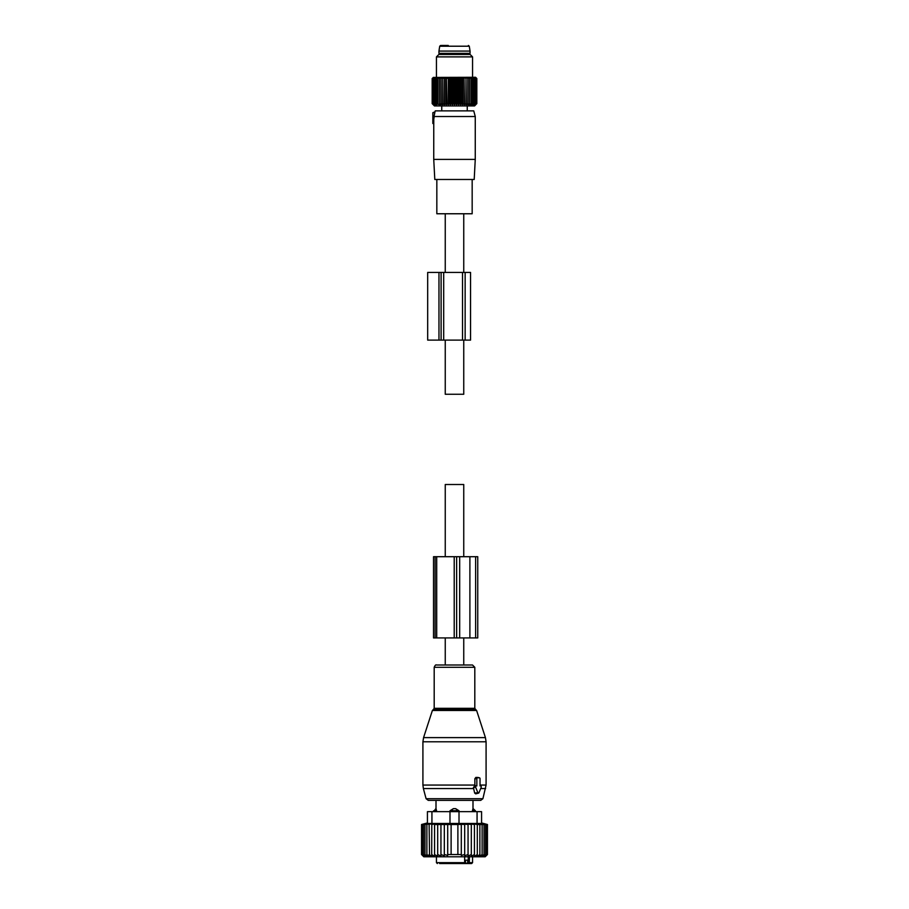 <?xml version="1.0" encoding="UTF-8"?>
<svg xmlns="http://www.w3.org/2000/svg" width="909" height="909" viewBox="0 0 909 909"><rect width="100%" height="100%" fill="white"/><g stroke="black" fill="none" stroke-linecap="round" stroke-linejoin="round"><path stroke-width="1.36" d="M463.749 665.002L463.749 637.925M463.749 556.706L463.749 484.508L445.251 484.508L445.251 556.706M445.251 665.002L445.251 637.925M463.749 213.763L463.749 272.427M463.749 340.114L463.749 394.256L445.251 394.256L445.251 340.114M445.251 213.763L445.251 272.427M480.645 785.933L480.032 785.933L480.032 778.718A0.898 0.636 90 0 0 479.384 777.809L477.475 777.809A0.898 0.636 90 0 0 476.839 778.718L474.862 778.718L474.862 785.512L473.396 787.535L474.657 793.057L475.702 793.864L478.543 793.137A0.898 0.636 90 0 0 478.986 792.705L481.191 787.285A0.898 0.636 90 0 0 480.645 785.933L480.759 785.955M478.543 793.137A0.898 0.636 90 0 1 477.873 792.705L475.668 787.285A0.898 0.636 90 0 1 476.225 785.933L476.839 785.933L476.839 778.718M449.432 665.002L472.51 665.002L474.805 667.297L434.195 667.297C435.059 665.297 435.831 664.536 436.49 665.002L449.432 665.002M433.604 811.657L436.002 808.499L436.002 800.375L428.275 800.375L480.725 800.375L482.906 798.704L486.088 785.058L486.088 741.789L422.912 741.789L423.571 737.608L485.429 737.608L486.088 741.789M478.077 777.49L475.861 777.411L474.862 778.718M476.839 785.933L474.862 785.512M472.441 811.657L472.964 808.658L472.441 810.76L475.396 810.76L472.998 808.499L472.998 800.375M459.011 810.76L455.648 808.658A3.613 2.511 90 0 1 457.011 810.76L459.011 810.76L459.011 811.657L481.577 811.657L481.577 823.452L427.423 823.452L427.423 811.657L427.423 822.94L421.56 824.508L421.56 854.528L423.56 856.471L421.776 854.528L421.776 824.508L423.56 823.986L421.56 824.508M436.559 811.657L436.036 808.658A3.613 2.602 90 0 0 434.616 810.76L436.559 810.76L436.036 808.658M427.423 811.657L449.989 811.657L449.989 810.76L453.352 808.658L455.648 808.658M456.238 863.55L458.125 863.55M440.047 863.55L444.899 863.55M465.465 860.164L465.465 863.55L471.646 863.55L462.272 863.55M439.604 863.55L463.204 863.55L464.647 862.652L464.647 856.778M468.862 863.55A0.898 0.636 90 0 1 468.226 862.652L465.817 863.55M469.271 863.55L469.43 856.778M464.647 860.164L467.669 860.164L467.669 862.652M433.604 810.76L434.616 810.76L434.616 811.657M449.989 810.76L457.011 810.76L457.011 811.657M474.418 856.448L477.305 854.528L477.305 824.508L474.418 823.997L474.418 856.448L474.418 854.528L471.317 856.301L471.317 824.031L474.418 824.508M485.44 856.471L487.44 854.528L487.44 824.508L485.44 823.986L487.224 824.508L487.224 854.528L485.44 856.471M477.305 854.528L477.202 856.471L479.884 854.528L479.475 856.471L482.122 854.528L481.418 856.471L484.008 854.528L483.009 856.471L485.497 854.528L484.213 856.471L486.565 854.528L485.031 856.471L487.224 854.528M421.776 824.508L431.798 823.986L431.695 854.528L434.582 856.448L434.582 854.528L437.683 856.301L437.683 854.528L440.945 856.062L440.945 854.528L444.319 855.767L444.319 854.528L447.705 855.414L447.705 854.528L461.295 854.528L461.295 855.414L464.681 854.528L464.681 855.767L468.055 854.528L468.055 856.062L471.317 854.528M421.56 854.528L423.821 856.778L485.179 856.778L487.44 854.528M487.224 824.508L477.305 824.508M486.565 854.528L486.565 824.508M485.497 854.528L485.497 824.508M484.008 854.528L484.008 824.508M482.122 854.528L482.122 824.508M479.884 854.528L479.884 824.508M471.317 824.508L468.055 824.099L468.055 854.528M468.055 824.508L464.681 824.179L464.681 854.528M464.681 824.508L461.295 824.27L461.295 854.528M461.295 824.508L457.886 824.372L457.886 854.528M457.886 824.508L451.114 824.508L451.114 854.528M451.114 824.508L447.705 824.508L447.705 854.528M447.705 824.508L444.319 824.508L444.319 854.528M444.319 824.508L440.945 824.508L440.945 854.528M440.945 824.508L437.683 824.508L437.683 854.528M434.582 823.997L431.695 824.508M437.683 824.508L434.582 824.508L434.582 854.528M421.776 854.528L423.969 856.471L422.435 854.528L422.435 824.508M423.503 824.508L423.503 854.528L424.787 856.471L422.435 854.528M424.992 824.508L424.992 854.528L425.991 856.471L423.503 854.528M426.878 824.508L426.878 854.528L427.582 856.471L424.992 854.528M429.116 824.508L429.525 856.471L426.878 854.528M429.116 854.528L431.798 856.471L431.695 854.528M449.989 823.452L449.989 811.657L459.011 811.657L459.011 823.452M469.896 637.925L456.636 637.925L456.636 556.706L477.748 556.706L477.748 637.925L469.896 637.925L469.896 556.706M456.636 637.925L454.216 637.925L454.216 556.706L456.636 556.706M436.706 637.925L436.706 556.706L433.525 556.706L433.525 637.925L454.216 637.925M436.706 556.706L454.216 556.706M432.843 112.682L434.991 111.852L435.252 110.875L473.748 110.875L475.259 116.522L433.991 116.522L434.843 112.511L432.843 112.682L432.843 117.42L434.082 117.318L433.979 118.306L433.991 116.522M433.741 159.393L475.259 159.393L474.203 179.471L434.797 179.471L433.741 159.393L433.763 123.681L432.843 123.51L433.798 123.067L433.763 123.681L433.798 118.272M432.843 117.42L432.843 123.067M472.169 179.471L472.169 213.763L436.831 213.763L436.831 179.471M432.843 118.102L433.979 118.306L432.843 118.102M440.513 54.472L438.945 53.347L470.055 53.347L468.487 54.472M438.945 51.086L439.717 46.211L469.283 46.211L470.055 51.086L438.945 51.086L438.945 53.347M448.251 45.45L441.467 45.45M467.965 104.762L467.965 77.413L469.51 78.538L469.51 77.413L471.067 78.538L470.907 77.413L472.453 78.538L472.146 77.413L473.669 78.538L473.225 77.413L474.703 78.538L474.112 77.413L475.543 78.538L474.816 77.413L476.18 78.538L475.316 77.413L476.611 78.538L475.623 77.413L476.827 78.538L476.827 103.637L475.623 104.762L476.611 103.637L475.316 104.762L476.18 103.637L474.816 104.762L475.543 103.637L474.112 104.762L474.703 103.637L473.225 104.762L473.669 103.637L472.146 104.762L472.453 103.637L470.907 104.762L471.067 103.637L469.51 104.762L469.51 103.637L467.965 104.762L467.817 103.637L466.294 104.762L465.987 103.637L464.51 104.762L464.056 103.637L462.624 104.762L462.033 103.637L460.658 104.762L459.931 103.637L458.636 104.762L457.784 103.637L456.579 104.762L455.602 103.637L454.5 104.762L453.398 103.637L452.421 104.762L451.216 103.637L450.364 104.762L449.069 103.637L448.342 104.762L446.967 103.637L446.376 104.762L444.944 103.637L444.49 104.762L443.013 103.637L442.706 104.762L441.183 103.637L441.035 104.762L439.49 103.637L439.49 104.762L436.547 103.637L436.854 104.762L435.331 103.637L435.775 104.762L434.297 103.637L434.888 104.762L433.457 103.637L434.184 104.762L432.82 103.637L433.684 104.762L432.389 103.637L433.377 104.762L432.173 103.637L434.445 105.933L474.555 105.933L475.725 104.762M433.275 104.762L432.173 103.637L432.173 78.538L433.377 77.413L432.389 78.538L432.389 103.637M439.49 77.413L439.49 78.538L439.49 77.413L437.933 78.538L438.093 77.413L436.547 78.538L436.854 77.413L435.331 78.538L435.775 77.413L434.297 78.538L434.888 77.413L433.457 78.538L434.184 77.413L432.82 78.538L433.684 77.413L432.389 78.538M441.035 104.762L441.035 77.413L439.49 78.538L439.49 104.762M441.035 77.413L441.183 103.637M442.706 104.762L442.706 77.413L441.183 78.538M442.706 77.413L443.013 103.637M444.49 104.762L444.49 77.413L443.013 78.538M475.725 77.413L476.827 78.538L475.6 77.288L433.275 77.413M437.933 78.538L437.933 103.637M436.547 78.538L436.547 103.637M435.331 78.538L435.331 103.637M434.297 78.538L434.297 103.637M433.457 78.538L433.457 103.637M432.82 78.538L432.82 103.637M446.376 104.762L446.376 77.413L444.944 78.538L444.944 103.637M446.376 77.413L446.967 103.637M448.342 104.762L448.342 77.413L446.967 78.538M448.342 77.413L449.069 78.538L449.069 103.637M450.364 104.762L450.364 77.413L449.069 78.538M450.364 77.413L451.216 78.538L451.216 103.637M452.421 104.762L452.421 77.413L451.216 78.538M452.421 77.413L453.398 78.538L453.398 103.637M454.5 104.762L454.5 77.413L453.398 78.538M454.5 77.413L455.602 78.538L455.602 103.637M456.579 104.762L456.579 77.413L455.602 78.538M456.579 77.413L457.784 78.538L457.784 103.637M458.636 104.762L458.636 77.413L457.784 78.538M458.636 77.413L459.931 78.538L459.931 103.637M460.658 104.762L460.658 77.413L459.931 78.538M460.658 77.413L462.033 78.538L462.033 103.637M462.624 104.762L462.624 77.413L462.033 78.538M462.624 77.413L464.056 78.538L464.056 103.637M464.51 104.762L464.056 78.538M464.51 77.413L465.987 78.538L465.987 103.637M466.294 104.762L465.987 78.538M466.294 77.413L467.817 78.538L467.817 103.637M467.965 77.413L467.817 78.538M469.51 77.413L469.51 104.762M444.49 77.413L444.944 78.538M476.611 78.538L476.611 103.637M476.18 78.538L476.18 103.637M475.543 78.538L475.543 103.637M474.703 78.538L474.703 103.637M473.669 78.538L473.669 103.637M472.453 78.538L472.453 103.637M471.067 78.538L471.067 103.637M436.445 56.881L438.854 54.472L470.146 54.472L472.555 56.881L436.445 56.881L436.445 77.288M427.684 340.114L438.967 340.114L438.967 272.427L427.684 272.427L427.684 340.114M465.147 340.114L465.147 272.427L470.555 272.427L470.555 340.114L438.967 340.114M443.694 340.114L443.694 272.427L438.967 272.427M443.694 272.427L465.147 272.427M432.389 710.474L433.263 709.611L475.737 709.611L476.611 710.474L432.389 710.474L423.571 737.608M422.912 741.789L422.912 785.058L474.862 785.058M433.263 709.611L434.195 708.327L474.805 708.327L474.805 667.297M422.912 785.058L423.378 788.558L473.68 788.558M423.378 788.558L426.094 798.704L482.906 798.704M480.679 788.558L485.622 788.558M477.873 792.705L474.657 793.057M475.668 787.285L473.396 787.535M476.225 785.933L474.509 785.512M480.032 785.058L486.088 785.058M477.475 777.809L475.861 777.411M479.384 777.809L477.77 777.411M468.226 856.778L468.226 862.652L472.555 862.652L471.646 863.55M437.354 863.55L436.445 862.652L464.647 862.652M451.989 811.657L451.989 810.76A3.613 2.511 -90 0 1 453.352 808.658M474.384 811.657L474.384 810.76A3.613 2.602 -90 0 0 472.964 808.658M431.934 811.657L431.934 823.452M477.066 811.657L477.066 823.452M459.681 637.925L459.681 556.706M435.116 637.925L435.116 556.706M475.634 637.925L475.634 556.706M441.104 340.114L441.104 272.427M462.522 340.114L462.522 272.427M476.611 710.474L485.429 737.608M475.737 709.611L474.805 708.327M434.195 708.327L434.195 667.297M426.094 798.704L428.275 800.375M479.498 777.831L477.929 777.434M436.445 862.652L436.445 856.778M472.555 862.652L472.555 856.778M475.396 811.657L475.396 810.76M481.577 822.94L487.44 824.508M475.259 116.522L475.259 159.393M467.249 105.933L467.249 110.875M441.751 105.933L441.751 110.875M470.055 51.086L470.055 53.347M439.717 46.211L440.604 45.45M469.283 46.211L468.396 45.45M472.555 56.881L472.555 77.288"/></g></svg>
